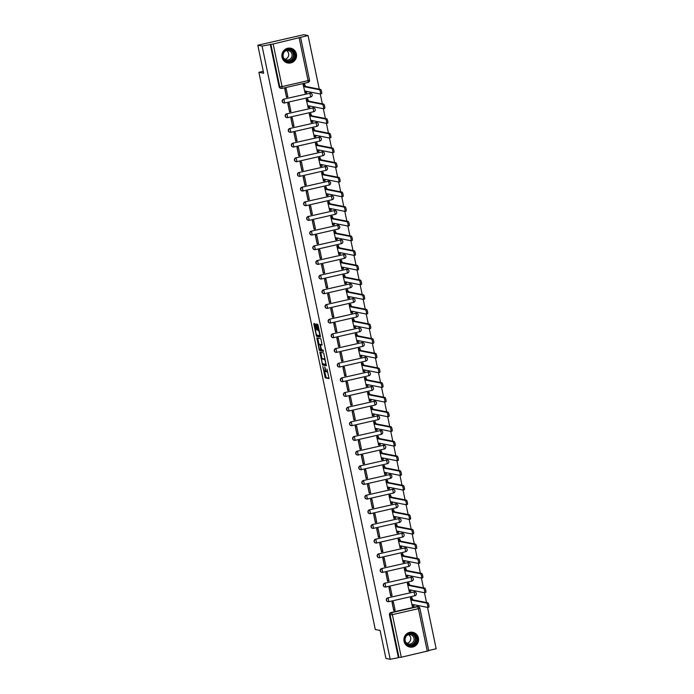<?xml version="1.0" encoding="UTF-8"?>
<svg xmlns="http://www.w3.org/2000/svg" width="694" height="694" viewBox="0 0 694 694"><rect width="100%" height="100%" fill="white"/><g stroke="black" fill="none" stroke-linecap="round" stroke-linejoin="round"><path stroke-width="1.04" d="M322.805 366.458L325.243 377.84L329.051 378.586L326.969 369.113A3.028 0.633 -102.9 0 1 326.978 371.932A3.028 0.633 -102.9 0 1 326.917 371.932L326.596 371.871A3.028 0.633 -102.9 0 1 325.312 368.783L324.757 366.84L325.018 368.722A3.028 0.633 -102.9 0 1 325.018 371.55A3.028 0.633 -102.9 0 1 324.957 371.55L324.645 371.481A3.028 0.633 -102.9 0 1 323.352 368.401L322.805 366.458M404.064 641.317A7.521 7.33 101.1 0 0 409.781 647.06A7.521 7.33 101.1 0 0 418.413 638.029A7.521 7.33 101.1 0 0 412.696 632.295A7.521 7.33 101.1 0 0 404.064 641.317M282.042 57.238A7.521 7.33 101.1 0 0 287.767 62.98A7.521 7.33 101.1 0 0 296.39 53.95A7.521 7.33 101.1 0 0 290.673 48.216A7.521 7.33 101.1 0 0 282.042 57.238M315.362 324.705L314.963 323.734L313.879 323.525L313.879 324.41L316.559 336.26L320.35 337.015L320.368 336.13L318.086 325.243L317.687 324.272L316.386 324.02L317.358 329.563L318.399 330.656A2.533 0.529 -102.9 0 1 319.448 333.12A2.533 0.529 -102.9 0 1 319.483 335.592A2.533 0.529 -102.9 0 1 319.431 335.592L316.932 335.098A2.533 0.529 -102.9 0 1 315.883 332.634A2.533 0.529 -102.9 0 1 315.857 330.162A2.533 0.529 -102.9 0 1 315.9 330.162L316.334 329.364L315.362 324.705M390.202 659.3L385.933 658.459L380.078 630.438L375.289 629.501L258.888 72.315L263.677 73.252L257.821 45.231L262.089 46.073L390.202 659.3L399.007 657.565L390.106 614.971A1.926 1.882 -78.9 0 1 391.555 612.672L417.571 606.712A1.926 1.882 -78.9 0 1 419.809 608.17L419.853 608.196A1.926 1.926 0 0 0 418.343 606.695L417.675 606.565A1.926 1.882 101.1 0 0 416.912 606.582L417.571 606.712L418.395 608.673L392.37 614.632L401.271 657.227L399.007 657.565M319.891 352.231L322.554 364.966L326.362 365.712L323.682 352.977L319.891 352.231M319.153 349.655L316.872 337.883L320.68 338.629L321.088 339.592L322.059 345.135L320.489 344.831L320.489 345.707L321.539 349.767L323.135 350.08L323.421 351.372L319.552 350.617L319.153 349.655L319.986 349.464M257.821 45.231L303.798 34.7L308.067 35.541L319.275 89.17M428.692 650.478L436.179 648.769L427.539 607.397M426.524 602.539L424.468 592.728M423.461 587.87L421.405 578.059M420.391 573.201L418.343 563.389M417.328 558.54L415.281 548.728M414.266 543.87L412.219 534.059M411.204 529.201L409.148 519.39M408.133 514.532L406.085 504.72M405.07 499.862L403.023 490.051M402.008 485.201L399.961 475.39M398.946 470.532L396.89 460.721M395.875 455.863L393.828 446.051M392.813 441.193L390.765 431.382M389.75 426.524L387.703 416.712M386.688 411.863L384.641 402.043M383.626 397.194L381.57 387.382M380.555 382.524L378.508 372.713M377.493 367.855L375.445 358.043M374.43 353.185L372.383 343.374M371.368 338.516L369.312 328.704M368.297 323.855L366.25 314.044M365.235 309.186L363.188 299.374M362.173 294.516L360.125 284.705M359.11 279.847L357.054 270.035M356.048 265.177L353.992 255.366M352.977 250.517L350.93 240.705M349.915 235.847L347.868 226.036M346.853 221.178L344.805 211.366M343.79 206.508L341.734 196.697M340.719 191.839L338.672 182.028M337.657 177.178L335.61 167.367M334.595 162.509L332.547 152.697M331.532 147.839L329.477 138.028M328.462 133.17L326.414 123.358M325.399 118.501L323.352 108.689M322.337 103.84L320.29 94.028M262.089 46.073L273.158 44.008L308.067 35.541M398.339 657.435L389.438 614.841A1.926 1.882 -78.9 0 1 390.887 612.542L416.912 606.582M428.701 650.764L401.271 657.227M411.776 597.699L410.38 597.924L412.349 606.339M395.138 610.286L393.368 601.819L391.989 602.14L393.758 610.599L395.138 610.286L393.741 610.009L392.093 602.114M392.075 595.617L390.306 587.159L388.926 587.471L390.696 595.938L392.075 595.617L390.679 595.339L389.03 587.445M408.714 583.029L407.317 583.255L409.287 591.678M389.004 580.947L387.243 572.489L385.864 572.802L387.625 581.268L389.004 580.947L387.616 580.678L385.968 572.784M405.652 568.36L404.255 568.594L406.216 577.009M385.942 566.287L384.172 557.82L382.793 558.141L384.563 566.599L385.942 566.287L384.545 566.009L382.897 558.115M402.589 553.691L401.184 553.925L403.153 562.34M382.88 551.617L381.11 543.15L379.731 543.471L381.5 551.93L382.88 551.617L381.483 551.34L379.835 543.445M399.518 539.03L398.122 539.255L400.091 547.67M379.818 536.948L378.048 528.481L376.668 528.802L378.438 537.26L379.818 536.948L378.421 536.67L376.773 528.776M396.456 524.36L395.06 524.586L397.029 533.001M376.755 522.278L374.986 513.82L373.606 514.133L375.376 522.599L376.755 522.278L375.359 522.001L373.71 514.107M393.394 509.691L391.997 509.916L393.958 518.34M373.684 507.609L371.923 499.151L370.544 499.463L372.305 507.93L373.684 507.609L372.296 507.34L370.639 499.446M390.332 495.022L388.935 495.256L390.896 503.671M370.622 492.948L368.852 484.481L367.473 484.794L369.243 493.261L370.622 492.948L369.225 492.671L367.577 484.776M387.261 480.352L385.864 480.586L387.833 489.001M367.56 478.279L365.79 469.812L364.411 470.133L366.18 478.591L367.56 478.279L366.163 478.001L364.515 470.107M384.198 465.691L382.802 465.917L384.771 474.332M364.497 463.609L362.728 455.143L361.348 455.464L363.118 463.922L364.497 463.609L363.101 463.332L361.453 455.438M381.136 451.022L379.739 451.247L381.7 459.662M361.427 448.94L359.666 440.482L358.286 440.794L360.047 449.261L361.427 448.94L360.039 448.662L358.39 440.768M378.074 436.353L376.677 436.578L378.638 445.001M358.364 434.271L356.595 425.812L355.215 426.125L356.985 434.591L358.364 434.271L356.968 434.002L355.319 426.107M375.012 421.683L373.606 421.909L375.575 430.332M355.302 419.601L353.532 411.143L352.153 411.455L353.923 419.922L355.302 419.601L353.905 419.332L352.257 411.438M371.941 407.014L370.544 407.248L372.513 415.663M352.24 404.94L350.47 396.474L349.091 396.795L350.86 405.253L352.24 404.94L350.843 404.663L349.195 396.768M368.878 392.353L367.482 392.578L369.451 400.993M349.169 390.271L347.408 381.804L346.028 382.125L347.789 390.583L349.169 390.271L347.781 389.993L346.132 382.099M365.816 377.683L364.419 377.909L366.38 386.324M346.106 375.601L344.337 367.143L342.957 367.456L344.727 375.914L346.106 375.601L344.718 375.324L343.062 367.43M362.754 363.014L361.357 363.24L363.318 371.663M343.044 360.932L341.274 352.474L339.895 352.786L341.665 361.253L343.044 360.932L341.648 360.663L339.999 352.76M359.683 348.345L358.286 348.57L360.255 356.994M339.982 346.263L338.212 337.805L336.833 338.117L338.603 346.584L339.982 346.263L338.585 345.994L336.937 338.099M356.621 333.675L355.224 333.909L357.193 342.324M336.92 331.602L335.15 323.135L333.771 323.456L335.54 331.914L336.92 331.602L335.523 331.324L333.875 323.43M353.558 319.014L352.162 319.24L354.122 327.655M333.849 316.932L332.088 308.466L330.708 308.787L332.469 317.245L333.849 316.932L332.461 316.655L330.804 308.761M350.496 304.345L349.099 304.571L351.06 312.985M330.786 302.263L329.017 293.805L327.637 294.117L329.407 302.575L330.786 302.263L329.39 301.985L327.742 294.091M347.434 289.676L346.028 289.901L347.998 298.316M327.724 287.594L325.954 279.135L324.575 279.448L326.345 287.915L327.724 287.594L326.327 287.325L324.679 279.422M344.363 275.006L342.966 275.232L344.935 283.655M324.662 272.924L322.892 264.466L321.513 264.778L323.283 273.245L324.662 272.924L323.265 272.655L321.617 264.761M341.301 260.337L339.904 260.571L341.873 268.986M321.591 258.263L319.83 249.797L318.451 250.118L320.212 258.576L321.591 258.263L320.203 257.986L318.555 250.092M338.238 245.676L336.842 245.902L338.802 254.316M318.529 243.594L316.759 235.127L315.38 235.448L317.149 243.906L318.529 243.594L317.132 243.316L315.484 235.422M335.176 231.007L333.771 231.232L335.74 239.647M315.466 228.925L313.697 220.466L312.317 220.779L314.087 229.237L315.466 228.925L314.07 228.647L312.421 220.753M332.105 216.337L330.708 216.563L332.678 224.977M312.404 214.255L310.634 205.797L309.255 206.109L311.025 214.576L312.404 214.255L311.007 213.986L309.359 206.083M329.043 201.668L327.646 201.893L329.615 210.317M309.342 199.586L307.572 191.128L306.193 191.44L307.963 199.907L309.342 199.586L307.945 199.317L306.297 191.423M325.98 186.998L324.584 187.233L326.544 195.647M306.271 184.925L304.51 176.458L303.131 176.779L304.892 185.237L306.271 184.925L304.883 184.647L303.226 176.753M322.918 172.329L321.522 172.563L323.482 180.978M303.209 170.256L301.439 161.789L300.06 162.11L301.829 170.568L303.209 170.256L301.812 169.978L300.164 162.084M319.847 157.668L318.451 157.894L320.42 166.308M300.146 155.586L298.377 147.119L296.997 147.44L298.767 155.898L300.146 155.586L298.75 155.309L297.101 147.414M316.785 142.999L315.388 143.224L317.358 151.639M297.084 140.917L295.314 132.459L293.935 132.771L295.705 141.238L297.084 140.917L295.687 140.648L294.039 132.745M313.723 128.329L312.326 128.555L314.287 136.978M294.013 126.247L292.252 117.789L290.873 118.101L292.634 126.568L294.013 126.247L292.625 125.978L290.977 118.084M310.66 113.66L309.264 113.894L311.224 122.309M290.951 111.587L289.181 103.12L287.802 103.441L289.572 111.899L290.951 111.587L289.554 111.309L287.906 103.415M307.598 98.99L306.193 99.225L308.162 107.639M287.889 96.917L286.119 88.45L284.74 88.771L286.509 97.229L287.889 96.917L286.492 96.64L284.844 88.745M304.527 84.33L303.131 84.555L305.1 92.97M283.777 102.964A1.926 1.882 101.1 0 1 283.638 99.173L309.897 93.256A1.926 1.882 -78.9 0 1 312.127 94.714M286.839 117.633A1.926 1.882 101.1 0 1 286.7 113.833L312.959 107.917A1.926 1.882 -78.9 0 1 315.197 109.383M289.901 132.294A1.926 1.882 101.1 0 1 289.762 128.503L316.022 122.586A1.926 1.882 -78.9 0 1 318.26 124.044M292.972 146.963A1.926 1.882 101.1 0 1 292.833 143.172L319.093 137.256A1.926 1.882 -78.9 0 1 321.322 138.713M296.034 161.633A1.926 1.882 101.1 0 1 295.896 157.842L322.155 151.925A1.926 1.882 -78.9 0 1 324.384 153.383M299.097 176.302A1.926 1.882 101.1 0 1 298.958 172.511L325.217 166.595A1.926 1.882 -78.9 0 1 327.447 168.052M302.159 190.971A1.926 1.882 101.1 0 1 302.02 187.172L328.279 181.264A1.926 1.882 -78.9 0 1 330.518 182.722M305.23 205.632A1.926 1.882 101.1 0 1 305.091 201.841L331.35 195.925A1.926 1.882 -78.9 0 1 333.58 197.391M308.292 220.302A1.926 1.882 101.1 0 1 308.153 216.511L334.413 210.594A1.926 1.882 -78.9 0 1 336.642 212.052M311.354 234.971A1.926 1.882 101.1 0 1 311.216 231.18L337.475 225.264A1.926 1.882 -78.9 0 1 339.704 226.721M314.417 249.64A1.926 1.882 101.1 0 1 314.278 245.85L340.537 239.933A1.926 1.882 -78.9 0 1 342.775 241.391M317.479 264.31A1.926 1.882 101.1 0 1 317.34 260.519L343.608 254.603A1.926 1.882 -78.9 0 1 345.838 256.06M320.55 278.971A1.926 1.882 101.1 0 1 320.411 275.18L346.67 269.263A1.926 1.882 -78.9 0 1 348.9 270.729M323.612 293.64A1.926 1.882 101.1 0 1 323.473 289.849L349.733 283.933A1.926 1.882 -78.9 0 1 351.962 285.39M326.674 308.31A1.926 1.882 101.1 0 1 326.536 304.519L352.795 298.602A1.926 1.882 -78.9 0 1 355.033 300.06M329.737 322.979A1.926 1.882 101.1 0 1 329.598 319.188L355.857 313.272A1.926 1.882 -78.9 0 1 358.095 314.729M332.808 337.648A1.926 1.882 101.1 0 1 332.669 333.857L358.928 327.941A1.926 1.882 -78.9 0 1 361.158 329.398M335.87 352.318A1.926 1.882 101.1 0 1 335.731 348.518L361.99 342.602A1.926 1.882 -78.9 0 1 364.22 344.068M338.932 366.979A1.926 1.882 101.1 0 1 338.793 363.188L365.053 357.271A1.926 1.882 -78.9 0 1 367.282 358.729M341.995 381.648A1.926 1.882 101.1 0 1 341.856 377.857L368.115 371.941A1.926 1.882 -78.9 0 1 370.353 373.398M345.065 396.317A1.926 1.882 101.1 0 1 344.927 392.526L371.186 386.61A1.926 1.882 -78.9 0 1 373.415 388.067M348.128 410.987A1.926 1.882 101.1 0 1 347.989 407.196L374.248 401.279A1.926 1.882 -78.9 0 1 376.478 402.737M351.19 425.656A1.926 1.882 101.1 0 1 351.051 421.857L377.31 415.94A1.926 1.882 -78.9 0 1 379.54 417.406M354.252 440.317A1.926 1.882 101.1 0 1 354.113 436.526L380.373 430.61A1.926 1.882 -78.9 0 1 382.611 432.067M357.315 454.986A1.926 1.882 101.1 0 1 357.176 451.195L383.444 445.279A1.926 1.882 -78.9 0 1 385.673 446.736M360.386 469.656A1.926 1.882 101.1 0 1 360.247 465.865L386.506 459.949A1.926 1.882 -78.9 0 1 388.735 461.406M363.448 484.325A1.926 1.882 101.1 0 1 363.309 480.534L389.568 474.618A1.926 1.882 -78.9 0 1 391.798 476.075M366.51 498.995A1.926 1.882 101.1 0 1 366.371 495.195L392.631 489.279A1.926 1.882 -78.9 0 1 394.86 490.745M369.572 513.655A1.926 1.882 101.1 0 1 369.434 509.864L395.693 503.948A1.926 1.882 -78.9 0 1 397.931 505.406M372.643 528.325A1.926 1.882 101.1 0 1 372.505 524.534L398.764 518.618A1.926 1.882 -78.9 0 1 400.993 520.075M375.706 542.994A1.926 1.882 101.1 0 1 375.567 539.203L401.826 533.287A1.926 1.882 -78.9 0 1 404.055 534.744M378.768 557.664A1.926 1.882 101.1 0 1 378.629 553.873L404.888 547.956A1.926 1.882 -78.9 0 1 407.118 549.414M381.83 572.333A1.926 1.882 101.1 0 1 381.691 568.533L407.951 562.617A1.926 1.882 -78.9 0 1 410.189 564.083M384.892 586.994A1.926 1.882 101.1 0 1 384.754 583.203L411.022 577.287A1.926 1.882 -78.9 0 1 413.251 578.744M387.963 601.663A1.926 1.882 101.1 0 1 387.825 597.872L414.084 591.956A1.926 1.882 -78.9 0 1 416.313 593.413M258.888 72.315L263.269 71.309M310.548 93.222A1.926 1.882 101.1 0 0 309.663 93.204M313.61 107.891A1.926 1.882 101.1 0 0 312.725 107.874M316.672 122.56A1.926 1.882 101.1 0 0 315.787 122.543M319.734 137.221A1.926 1.882 101.1 0 0 318.858 137.212M322.805 151.891A1.926 1.882 101.1 0 0 321.921 151.882M325.868 166.56A1.926 1.882 101.1 0 0 324.983 166.543M328.93 181.229A1.926 1.882 101.1 0 0 328.045 181.212M331.992 195.899A1.926 1.882 101.1 0 0 331.107 195.882M335.055 210.56A1.926 1.882 101.1 0 0 334.178 210.551M338.125 225.229A1.926 1.882 101.1 0 0 337.241 225.22M341.188 239.898A1.926 1.882 101.1 0 0 340.303 239.881M344.25 254.568A1.926 1.882 101.1 0 0 343.365 254.551M347.312 269.237A1.926 1.882 101.1 0 0 346.436 269.22M350.383 283.907A1.926 1.882 101.1 0 0 349.498 283.889M353.446 298.567A1.926 1.882 101.1 0 0 352.561 298.559M356.508 313.237A1.926 1.882 101.1 0 0 355.623 313.22M359.57 327.906A1.926 1.882 101.1 0 0 358.685 327.889M362.632 342.576A1.926 1.882 101.1 0 0 361.756 342.558M365.703 357.245A1.926 1.882 101.1 0 0 364.818 357.228M368.766 371.906A1.926 1.882 101.1 0 0 367.881 371.897M371.828 386.575A1.926 1.882 101.1 0 0 370.943 386.558M374.89 401.245A1.926 1.882 101.1 0 0 374.014 401.227M377.961 415.914A1.926 1.882 101.1 0 0 377.076 415.897M381.023 430.584A1.926 1.882 101.1 0 0 380.139 430.566M384.086 445.244A1.926 1.882 101.1 0 0 383.201 445.236M387.148 459.914A1.926 1.882 101.1 0 0 386.272 459.896M390.219 474.583A1.926 1.882 101.1 0 0 389.334 474.566M393.281 489.253A1.926 1.882 101.1 0 0 392.396 489.235M396.343 503.922A1.926 1.882 101.1 0 0 395.459 503.905M399.406 518.583A1.926 1.882 101.1 0 0 398.521 518.574M402.468 533.252A1.926 1.882 101.1 0 0 401.592 533.235M405.539 547.922A1.926 1.882 101.1 0 0 404.654 547.904M408.601 562.591A1.926 1.882 101.1 0 0 407.716 562.574M411.663 577.261A1.926 1.882 101.1 0 0 410.779 577.243M414.726 591.921A1.926 1.882 101.1 0 0 413.85 591.913M270.226 44.208L279.127 86.802A1.926 1.882 101.1 0 0 280.593 88.277L281.261 88.407A1.926 1.882 -78.9 0 1 279.795 86.932L270.894 44.338M325.07 371.524L325.876 371.333A3.028 0.633 -102.9 0 0 325.937 371.333A3.028 0.633 -102.9 0 0 326.076 371.203M324.679 371.49L326.163 377.631L329.121 378.213M323.074 363.829L323.473 364.758L326.432 365.339M320.723 352.396L322.042 358.867M322.233 363.049L322.51 363.717L325.85 364.376L325.573 362.424A3.028 0.633 -102.9 0 0 324.28 359.336L322.007 358.885A3.028 0.633 -102.9 0 0 321.947 358.885A3.028 0.633 -102.9 0 0 321.955 361.704L322.233 363.049M322.814 358.703A3.028 0.633 -102.9 0 1 322.866 358.677A3.028 0.633 -102.9 0 1 322.927 358.677L325.165 359.119M319.032 344.476L317.8 338.551L316.88 338.759M317.722 338.039L317.8 338.551M322.129 344.762L321.409 344.623M323.456 350.991L319.552 350.617M318.91 344.519A2.533 0.529 -102.9 0 0 318.858 344.519A2.533 0.529 -102.9 0 0 318.884 346.991A2.533 0.529 -102.9 0 0 319.943 349.455L320.845 349.629L320.194 345.655L319.787 344.692L318.91 344.519L319.83 344.302A2.533 0.529 -102.9 0 0 319.778 344.302A2.533 0.529 -102.9 0 0 319.734 344.328M320.897 344.736L319.787 344.692M319.83 344.302L320.706 344.476M320.081 349.481L320.472 350.401M317.236 324.185L318.277 329.355L319.171 330.413M317.08 335.133L317.479 336.052L320.437 336.633M314.729 323.69L316.039 330.118M411.559 597.655L412.982 599.876L411.785 600.145L410.38 597.933M412.132 606.304L412.722 606.409L412.687 604.474L427.599 607.406A2.221 0.46 -102.9 0 0 427.643 607.406A2.221 0.46 -102.9 0 0 427.617 605.246A2.221 0.46 -102.9 0 0 426.697 603.086L411.785 600.145M412.982 599.876L427.886 602.808A2.221 0.46 77.1 0 1 428.814 604.968A2.221 0.46 77.1 0 1 428.84 607.137A2.221 0.46 77.1 0 1 428.797 607.137L427.678 607.389M413.988 604.726L413.919 606.131L412.757 606.391M408.497 582.986L409.92 585.207L408.723 585.476L407.317 583.264M409.07 591.635L409.66 591.739L409.625 589.805L424.537 592.737A2.221 0.46 -102.9 0 0 424.581 592.737A2.221 0.46 -102.9 0 0 424.555 590.577A2.221 0.46 -102.9 0 0 423.626 588.417L408.723 585.476M409.92 585.207L424.823 588.139A2.221 0.46 77.1 0 1 425.752 590.299A2.221 0.46 77.1 0 1 425.769 592.468A2.221 0.46 77.1 0 1 425.726 592.468L425.769 592.468M410.917 590.056L410.848 591.47L409.686 591.722L410.848 591.47M405.435 568.317L406.849 570.537L405.66 570.815L404.255 568.594M405.999 576.966L406.589 577.07L406.563 575.135L421.466 578.076A2.221 0.46 -102.9 0 0 421.51 578.076A2.221 0.46 -102.9 0 0 421.492 575.907A2.221 0.46 -102.9 0 0 420.564 573.747L405.66 570.815M406.849 570.537L421.761 573.47A2.221 0.46 77.1 0 1 422.681 575.63A2.221 0.46 77.1 0 1 422.707 577.798A2.221 0.46 77.1 0 1 422.663 577.798L421.553 578.05M407.855 575.395L407.786 576.801L406.623 577.052M409.113 645.845A6.506 6.341 -78.9 0 1 405.027 637.699A6.506 6.341 -78.9 0 1 413.025 633.431A6.506 6.341 -78.9 0 1 417.103 641.586A6.506 6.341 -78.9 0 1 409.113 645.845M412.774 633.874A6.029 5.873 101.1 0 0 405.279 638.15A6.029 5.873 101.1 0 0 409.798 645.533A6.029 5.873 101.1 0 0 416.643 641.091A6.029 5.873 101.1 0 0 412.774 633.874M406.493 635.756A4.745 4.624 -78.9 0 1 413.971 640.484A4.745 4.624 -78.9 0 1 405.357 641.499M407.829 646.366A7.478 7.278 101.1 0 0 418.118 641.464A7.478 7.278 101.1 0 0 410.622 632.191M408.653 634.68A4.745 4.624 -78.9 0 1 406.953 643.321M287.09 61.775A6.506 6.341 -78.9 0 1 283.005 53.62A6.506 6.341 -78.9 0 1 291.003 49.352A6.506 6.341 -78.9 0 1 295.089 57.507A6.506 6.341 -78.9 0 1 287.09 61.775M290.751 49.794A6.029 5.873 101.1 0 0 283.256 54.071A6.029 5.873 101.1 0 0 287.776 61.454A6.029 5.873 101.1 0 0 294.62 57.012A6.029 5.873 101.1 0 0 290.751 49.794M284.471 51.677A4.745 4.624 -78.9 0 1 291.948 56.414A4.745 4.624 -78.9 0 1 283.334 57.42M285.815 62.287A7.478 7.278 101.1 0 0 296.095 57.385A7.478 7.278 101.1 0 0 288.6 48.112M286.639 50.601A4.745 4.624 -78.9 0 1 284.93 59.242M402.373 553.656L403.787 555.868L402.589 556.146L401.193 553.925M402.936 562.296L403.526 562.409L403.492 560.466L418.404 563.407A2.221 0.46 -102.9 0 0 418.447 563.407A2.221 0.46 -102.9 0 0 418.421 561.238A2.221 0.46 -102.9 0 0 417.502 559.078L402.589 556.146M403.787 555.868L418.699 558.809A2.221 0.46 77.1 0 1 419.618 560.969A2.221 0.46 77.1 0 1 419.644 563.129A2.221 0.46 77.1 0 1 419.601 563.129L418.491 563.389M404.793 560.726L404.723 562.131L403.561 562.392M399.302 538.986L400.724 541.199L399.527 541.476L398.122 539.264M399.874 547.627L400.464 547.74L400.429 545.805L415.342 548.737A2.221 0.46 -102.9 0 0 415.385 548.737A2.221 0.46 -102.9 0 0 415.359 546.568A2.221 0.46 -102.9 0 0 414.439 544.408L399.527 541.476M400.724 541.199L415.637 544.139A2.221 0.46 77.1 0 1 416.556 546.299A2.221 0.46 77.1 0 1 416.582 548.46A2.221 0.46 77.1 0 1 416.539 548.46L416.582 548.46M401.731 546.057L401.661 547.462L400.499 547.722L401.661 547.462M396.239 524.317L397.662 526.538L396.465 526.807L395.06 524.595M396.812 532.957L397.402 533.07L397.367 531.136L412.279 534.068A2.221 0.46 -102.9 0 0 412.323 534.068A2.221 0.46 -102.9 0 0 412.297 531.908A2.221 0.46 -102.9 0 0 411.377 529.748L396.465 526.807M397.662 526.538L412.566 529.47A2.221 0.46 77.1 0 1 413.494 531.63A2.221 0.46 77.1 0 1 413.511 533.799A2.221 0.46 77.1 0 1 413.468 533.799L412.357 534.05M398.668 531.387L398.59 532.792L397.436 533.053M393.177 509.648L394.591 511.868L393.403 512.137L391.997 509.925M393.741 518.297L394.331 518.401L394.305 516.466L409.208 519.398A2.221 0.46 -102.9 0 0 409.252 519.398A2.221 0.46 -102.9 0 0 409.234 517.238A2.221 0.46 -102.9 0 0 408.306 515.078L393.403 512.137M394.591 511.868L409.503 514.801A2.221 0.46 77.1 0 1 410.432 516.961A2.221 0.46 77.1 0 1 410.449 519.129A2.221 0.46 77.1 0 1 410.406 519.129L409.295 519.381M395.597 516.718L395.528 518.132L394.366 518.383M390.115 494.978L391.529 497.199L390.332 497.477L388.935 495.256M390.679 503.627L391.269 503.731L391.243 501.797L406.146 504.738A2.221 0.46 -102.9 0 0 406.19 504.738A2.221 0.46 -102.9 0 0 406.172 502.569A2.221 0.46 -102.9 0 0 405.244 500.409L390.332 497.477M391.529 497.199L406.441 500.131A2.221 0.46 77.1 0 1 407.361 502.291A2.221 0.46 77.1 0 1 407.387 504.46A2.221 0.46 77.1 0 1 407.343 504.46L406.233 504.712M392.535 502.057L392.466 503.462L391.303 503.714L392.466 503.462M387.052 480.317L388.467 482.53L387.269 482.807L385.873 480.586M387.616 488.958L388.206 489.07L388.172 487.127L403.084 490.068A2.221 0.46 -102.9 0 0 403.127 490.068A2.221 0.46 -102.9 0 0 403.101 487.899A2.221 0.46 -102.9 0 0 402.182 485.739L387.269 482.807M388.467 482.53L403.379 485.47A2.221 0.46 77.1 0 1 404.298 487.63A2.221 0.46 77.1 0 1 404.324 489.791A2.221 0.46 77.1 0 1 404.281 489.791L403.171 490.051M389.473 487.388L389.403 488.793L388.241 489.053M383.982 465.648L385.404 467.86L384.207 468.138L382.802 465.926M384.554 474.288L385.144 474.401L385.109 472.458L400.022 475.399A2.221 0.46 -102.9 0 0 400.065 475.399A2.221 0.46 -102.9 0 0 400.039 473.23A2.221 0.46 -102.9 0 0 399.119 471.07L384.207 468.138M385.404 467.86L400.308 470.801A2.221 0.46 77.1 0 1 401.236 472.961A2.221 0.46 77.1 0 1 401.262 475.121A2.221 0.46 77.1 0 1 401.219 475.121L400.1 475.381M386.411 472.718L386.332 474.123L385.179 474.384M380.919 450.979L382.342 453.199L381.145 453.468L379.739 451.256M381.492 459.619L382.073 459.732L382.047 457.797L396.959 460.729A2.221 0.46 -102.9 0 0 397.003 460.729A2.221 0.46 -102.9 0 0 396.977 458.569A2.221 0.46 -102.9 0 0 396.048 456.409L381.145 453.468M382.342 453.199L397.246 456.131A2.221 0.46 77.1 0 1 398.174 458.292A2.221 0.46 77.1 0 1 398.191 460.46A2.221 0.46 77.1 0 1 398.148 460.46L397.037 460.712M383.34 458.049L383.27 459.454L382.108 459.714L383.27 459.454M377.857 436.309L379.271 438.53L378.074 438.799L376.677 436.587M378.421 444.958L379.011 445.062L378.985 443.128L393.888 446.06A2.221 0.46 -102.9 0 0 393.932 446.06A2.221 0.46 -102.9 0 0 393.914 443.9A2.221 0.46 -102.9 0 0 392.986 441.74L378.074 438.799M379.271 438.53L394.183 441.462A2.221 0.46 77.1 0 1 395.103 443.622A2.221 0.46 77.1 0 1 395.129 445.791A2.221 0.46 77.1 0 1 395.086 445.791L393.975 446.042M380.277 443.379L380.208 444.793L379.045 445.045M374.795 421.64L376.209 423.861L375.012 424.129L373.615 421.917M375.359 430.289L375.948 430.393L375.914 428.458L390.826 431.399A2.221 0.46 -102.9 0 0 390.869 431.39A2.221 0.46 -102.9 0 0 390.843 429.23A2.221 0.46 -102.9 0 0 389.924 427.07L375.012 424.129M376.209 423.861L391.121 426.793A2.221 0.46 77.1 0 1 392.041 428.953A2.221 0.46 77.1 0 1 392.067 431.121A2.221 0.46 77.1 0 1 392.023 431.121L390.913 431.373M377.215 428.71L377.146 430.124L375.983 430.375M371.724 406.97L373.146 409.191L371.949 409.469L370.544 407.248M372.296 415.619L372.886 415.732L372.852 413.789L387.764 416.73A2.221 0.46 -102.9 0 0 387.807 416.73A2.221 0.46 -102.9 0 0 387.781 414.561A2.221 0.46 -102.9 0 0 386.862 412.401L371.949 409.469M373.146 409.191L388.05 412.132A2.221 0.46 77.1 0 1 388.978 414.292A2.221 0.46 77.1 0 1 389.004 416.452A2.221 0.46 77.1 0 1 388.961 416.452L387.842 416.712M374.153 414.049L374.083 415.454L372.921 415.715M368.661 392.31L370.084 394.522L368.887 394.799L367.482 392.587M369.234 400.95L369.824 401.063L369.789 399.119L384.702 402.06A2.221 0.46 -102.9 0 0 384.745 402.06A2.221 0.46 -102.9 0 0 384.719 399.891A2.221 0.46 -102.9 0 0 383.791 397.731L368.887 394.799M370.084 394.522L384.988 397.462A2.221 0.46 77.1 0 1 385.916 399.623A2.221 0.46 77.1 0 1 385.933 401.783A2.221 0.46 77.1 0 1 385.89 401.783L384.78 402.043M371.082 399.38L371.012 400.785L369.85 401.045M365.599 377.64L367.013 379.852L365.825 380.13L364.419 377.918M366.163 386.28L366.753 386.393L366.727 384.459L381.631 387.391A2.221 0.46 -102.9 0 0 381.674 387.391A2.221 0.46 -102.9 0 0 381.657 385.222A2.221 0.46 -102.9 0 0 380.728 383.071L365.825 380.13M367.013 379.852L381.926 382.793A2.221 0.46 77.1 0 1 382.854 384.953A2.221 0.46 77.1 0 1 382.871 387.113A2.221 0.46 77.1 0 1 382.828 387.122L381.717 387.373M368.02 384.71L367.95 386.116L366.788 386.376M362.537 362.971L363.951 365.191L362.754 365.46L361.357 363.248M363.101 371.62L363.691 371.724L363.656 369.789L378.568 372.721A2.221 0.46 -102.9 0 0 378.612 372.721A2.221 0.46 -102.9 0 0 378.586 370.561A2.221 0.46 -102.9 0 0 377.666 368.401L362.754 365.46M363.951 365.191L378.863 368.124A2.221 0.46 77.1 0 1 379.783 370.284A2.221 0.46 77.1 0 1 379.809 372.452A2.221 0.46 77.1 0 1 379.765 372.452L378.655 372.704M364.957 370.041L364.888 371.455L363.725 371.706M359.475 348.301L360.889 350.522L359.692 350.791L358.286 348.579M360.039 356.95L360.628 357.054L360.594 355.12L375.506 358.052A2.221 0.46 -102.9 0 0 375.549 358.052A2.221 0.46 -102.9 0 0 375.523 355.892A2.221 0.46 -102.9 0 0 374.604 353.732L359.692 350.791M360.889 350.522L375.801 353.454A2.221 0.46 77.1 0 1 376.721 355.614A2.221 0.46 77.1 0 1 376.747 357.783A2.221 0.46 77.1 0 1 376.703 357.783L375.593 358.035M361.895 355.371L361.826 356.785L360.663 357.037M356.404 333.632L357.826 335.853L356.629 336.13L355.224 333.909M356.976 342.281L357.566 342.385L357.531 340.45L372.444 343.391A2.221 0.46 -102.9 0 0 372.487 343.391A2.221 0.46 -102.9 0 0 372.461 341.222A2.221 0.46 -102.9 0 0 371.542 339.062L356.629 336.13M357.826 335.853L372.73 338.793A2.221 0.46 77.1 0 1 373.658 340.945A2.221 0.46 77.1 0 1 373.684 343.114A2.221 0.46 77.1 0 1 373.641 343.114L372.522 343.365M358.833 340.711L358.755 342.116L357.601 342.376M353.341 318.971L354.755 321.183L353.567 321.461L352.162 319.249M353.914 327.611L354.495 327.724L354.469 325.781L369.373 328.722A2.221 0.46 -102.9 0 0 369.425 328.722A2.221 0.46 -102.9 0 0 369.399 326.553A2.221 0.46 -102.9 0 0 368.471 324.393L353.567 321.461M354.755 321.183L369.668 324.124A2.221 0.46 77.1 0 1 370.596 326.284A2.221 0.46 77.1 0 1 370.613 328.444A2.221 0.46 77.1 0 1 370.57 328.444L369.46 328.704M355.762 326.041L355.692 327.447L354.53 327.707M350.279 304.302L351.693 306.514L350.496 306.791L349.099 304.579M350.843 312.942L351.433 313.055L351.407 311.12L366.311 314.052A2.221 0.46 -102.9 0 0 366.354 314.052A2.221 0.46 -102.9 0 0 366.337 311.884A2.221 0.46 -102.9 0 0 365.408 309.724L350.496 306.791M351.693 306.514L366.606 309.455A2.221 0.46 77.1 0 1 367.525 311.615A2.221 0.46 77.1 0 1 367.551 313.775A2.221 0.46 77.1 0 1 367.508 313.775L366.397 314.035M352.699 311.372L352.63 312.777L351.468 313.037M347.217 289.632L348.631 291.853L347.434 292.122L346.037 289.91M347.781 298.281L348.371 298.385L348.336 296.451L363.248 299.383A2.221 0.46 -102.9 0 0 363.292 299.383A2.221 0.46 -102.9 0 0 363.266 297.223A2.221 0.46 -102.9 0 0 362.346 295.063L347.434 292.122M348.631 291.853L363.543 294.785A2.221 0.46 77.1 0 1 364.463 296.945A2.221 0.46 77.1 0 1 364.489 299.114A2.221 0.46 77.1 0 1 364.445 299.114L363.335 299.366M349.637 296.702L349.568 298.108L348.405 298.368L349.568 298.108M344.146 274.963L345.569 277.184L344.371 277.453L342.966 275.24M344.718 283.612L345.308 283.716L345.274 281.781L360.186 284.714A2.221 0.46 -102.9 0 0 360.229 284.714A2.221 0.46 -102.9 0 0 360.203 282.553A2.221 0.46 -102.9 0 0 359.284 280.393L344.371 277.453M345.569 277.184L360.472 280.116A2.221 0.46 77.1 0 1 361.401 282.276A2.221 0.46 77.1 0 1 361.427 284.445A2.221 0.46 77.1 0 1 361.383 284.445L360.264 284.696M346.575 282.033L346.506 283.447L345.343 283.699M341.084 260.293L342.506 262.514L341.309 262.792L339.904 260.571M341.656 268.942L342.237 269.046L342.211 267.112L357.124 270.053A2.221 0.46 -102.9 0 0 357.167 270.053A2.221 0.46 -102.9 0 0 357.141 267.884A2.221 0.46 -102.9 0 0 356.213 265.724L341.309 262.792M342.506 262.514L357.41 265.446A2.221 0.46 77.1 0 1 358.338 267.606A2.221 0.46 77.1 0 1 358.356 269.775A2.221 0.46 77.1 0 1 358.312 269.775L357.202 270.027M343.504 267.372L343.435 268.778L342.272 269.038M338.021 245.633L339.435 247.845L338.247 248.122L336.842 245.91M338.585 254.273L339.175 254.386L339.149 252.443L354.053 255.383A2.221 0.46 -102.9 0 0 354.096 255.383A2.221 0.46 -102.9 0 0 354.079 253.215A2.221 0.46 -102.9 0 0 353.151 251.054L338.247 248.122M339.435 247.845L354.348 250.786A2.221 0.46 77.1 0 1 355.267 252.946A2.221 0.46 77.1 0 1 355.293 255.106A2.221 0.46 77.1 0 1 355.25 255.106L354.14 255.366M340.442 252.703L340.372 254.108L339.21 254.368M334.959 230.963L336.373 233.175L335.176 233.453L333.779 231.241M335.523 239.603L336.113 239.716L336.078 237.782L350.991 240.714A2.221 0.46 -102.9 0 0 351.034 240.714A2.221 0.46 -102.9 0 0 351.008 238.545A2.221 0.46 -102.9 0 0 350.088 236.385L335.176 233.453M336.373 233.175L351.285 236.116A2.221 0.46 77.1 0 1 352.205 238.276A2.221 0.46 77.1 0 1 352.231 240.436A2.221 0.46 77.1 0 1 352.188 240.436L351.077 240.697M337.379 238.033L337.31 239.439L336.148 239.699M331.888 216.294L333.311 218.515L332.114 218.784L330.708 216.571M332.461 224.943L333.051 225.047L333.016 223.112L347.928 226.044A2.221 0.46 -102.9 0 0 347.972 226.044A2.221 0.46 -102.9 0 0 347.946 223.884A2.221 0.46 -102.9 0 0 347.026 221.724L332.114 218.784M333.311 218.515L348.223 221.447A2.221 0.46 77.1 0 1 349.143 223.607A2.221 0.46 77.1 0 1 349.169 225.776A2.221 0.46 77.1 0 1 349.125 225.776L348.006 226.027M334.317 223.364L334.248 224.769L333.085 225.029M328.826 201.624L330.249 203.845L329.051 204.114L327.646 201.902M329.398 210.273L329.988 210.377L329.954 208.443L344.866 211.375A2.221 0.46 -102.9 0 0 344.909 211.375A2.221 0.46 -102.9 0 0 344.883 209.215A2.221 0.46 -102.9 0 0 343.955 207.055L329.051 204.114M330.249 203.845L345.152 206.777A2.221 0.46 77.1 0 1 346.08 208.937A2.221 0.46 77.1 0 1 346.098 211.106A2.221 0.46 77.1 0 1 346.054 211.106L344.944 211.358M331.255 208.694L331.177 210.108L330.023 210.36M325.764 186.955L327.178 189.176L325.989 189.453L324.584 187.233M326.327 195.604L326.917 195.708L326.891 193.773L341.795 196.714A2.221 0.46 -102.9 0 0 341.838 196.714A2.221 0.46 -102.9 0 0 341.821 194.546A2.221 0.46 -102.9 0 0 340.893 192.385L325.989 189.453M327.178 189.176L342.09 192.108A2.221 0.46 77.1 0 1 343.018 194.268A2.221 0.46 77.1 0 1 343.036 196.437A2.221 0.46 77.1 0 1 342.992 196.437L341.882 196.688M328.184 194.034L328.115 195.439L326.952 195.699M322.701 172.294L324.115 174.506L322.918 174.784L321.522 172.563M323.265 180.934L323.855 181.047L323.829 179.104L338.733 182.045A2.221 0.46 -102.9 0 0 338.776 182.045A2.221 0.46 -102.9 0 0 338.759 179.876A2.221 0.46 -102.9 0 0 337.831 177.716L322.918 174.784M324.115 174.506L339.028 177.447A2.221 0.46 77.1 0 1 339.947 179.607A2.221 0.46 77.1 0 1 339.973 181.767A2.221 0.46 77.1 0 1 339.93 181.767L338.819 182.028M325.122 179.364L325.052 180.77L323.89 181.03M319.639 157.625L321.053 159.837L319.856 160.114L318.451 157.902M320.203 166.265L320.793 166.378L320.758 164.443L335.67 167.375A2.221 0.46 -102.9 0 0 335.714 167.375A2.221 0.46 -102.9 0 0 335.688 165.207A2.221 0.46 -102.9 0 0 334.768 163.047L319.856 160.114M321.053 159.837L335.965 162.778A2.221 0.46 77.1 0 1 336.885 164.938A2.221 0.46 77.1 0 1 336.911 167.098A2.221 0.46 77.1 0 1 336.868 167.098L335.757 167.358M322.059 164.695L321.99 166.1L320.828 166.36M316.568 142.955L317.991 145.176L316.794 145.445L315.388 143.233M317.141 151.604L317.731 151.708L317.696 149.774L332.608 152.706A2.221 0.46 -102.9 0 0 332.652 152.706A2.221 0.46 -102.9 0 0 332.626 150.546A2.221 0.46 -102.9 0 0 331.706 148.386L316.794 145.445M317.991 145.176L332.894 148.108A2.221 0.46 77.1 0 1 333.823 150.268A2.221 0.46 77.1 0 1 333.849 152.437A2.221 0.46 77.1 0 1 333.805 152.437L332.686 152.689M318.997 150.025L318.919 151.431L317.765 151.691M313.506 128.286L314.92 130.507L313.731 130.776L312.326 128.564M314.078 136.935L314.66 137.039L314.634 135.104L329.546 138.037A2.221 0.46 -102.9 0 0 329.589 138.037A2.221 0.46 -102.9 0 0 329.563 135.877A2.221 0.46 -102.9 0 0 328.635 133.716L313.731 130.776M314.92 130.507L329.832 133.439A2.221 0.46 77.1 0 1 330.76 135.599A2.221 0.46 77.1 0 1 330.778 137.768A2.221 0.46 77.1 0 1 330.734 137.768L330.778 137.768M315.926 135.356L315.857 136.77L314.694 137.022M310.444 113.616L311.858 115.837L310.66 116.115L309.264 113.894M311.007 122.265L311.597 122.37L311.571 120.435L326.475 123.376A2.221 0.46 -102.9 0 0 326.518 123.376A2.221 0.46 -102.9 0 0 326.501 121.207A2.221 0.46 -102.9 0 0 325.573 119.047L310.66 116.115M311.858 115.837L326.77 118.769A2.221 0.46 77.1 0 1 327.689 120.93A2.221 0.46 77.1 0 1 327.715 123.098A2.221 0.46 77.1 0 1 327.672 123.098L326.562 123.35M312.864 120.695L312.794 122.101L311.632 122.361M307.381 98.956L308.795 101.168L307.598 101.445L306.201 99.225M307.945 107.596L308.535 107.709L308.5 105.766L323.413 108.706A2.221 0.46 -102.9 0 0 323.456 108.706A2.221 0.46 -102.9 0 0 323.43 106.538A2.221 0.46 -102.9 0 0 322.51 104.378L307.598 101.445M308.795 101.168L323.708 104.109A2.221 0.46 77.1 0 1 324.627 106.269A2.221 0.46 77.1 0 1 324.653 108.429A2.221 0.46 77.1 0 1 324.61 108.429L323.499 108.689M309.802 106.026L309.732 107.431L308.57 107.691M304.31 84.286L305.733 86.498L304.536 86.776L303.131 84.564M304.883 92.927L305.473 93.039L305.438 91.105L320.35 94.037A2.221 0.46 -102.9 0 0 320.394 94.037A2.221 0.46 -102.9 0 0 320.368 91.868A2.221 0.46 -102.9 0 0 319.448 89.708L304.536 86.776M305.733 86.498L320.637 89.439A2.221 0.46 77.1 0 1 321.565 91.599A2.221 0.46 77.1 0 1 321.591 93.759A2.221 0.46 77.1 0 1 321.548 93.759L321.591 93.759M306.739 91.356L306.67 92.762L305.507 93.022L306.67 92.762M273.158 44.008L282.059 86.594L308.084 80.634L308.084 82.43L282.094 88.381M279.127 86.802L282.059 86.594L282.059 88.39L308.084 82.43A1.926 1.926 0 0 0 309.541 80.157L308.084 80.634L299.183 38.04M390.887 612.542L391.555 612.672L392.37 614.632L389.438 614.841M427.296 651.267L418.395 608.673L419.853 608.196L428.753 650.79M283.638 99.173L309.897 93.256L310.721 97.013A1.926 1.926 0 0 0 310.66 93.239L310.426 93.196M284.696 102.981L310.721 97.013L284.661 102.981A1.926 1.882 -78.9 0 1 282.389 101.124A1.926 1.882 -78.9 0 1 283.872 99.216L284.696 102.981A1.926 1.926 0 0 1 283.889 102.99L283.655 102.946M286.7 113.833L312.959 107.917L313.783 111.682A1.926 1.926 0 0 0 313.731 107.908L313.488 107.865M286.717 117.607L286.96 117.659A1.926 1.926 0 0 0 287.758 117.642L287.724 117.642A1.926 1.882 -78.9 0 1 285.451 115.794A1.926 1.882 -78.9 0 1 286.934 113.885L287.758 117.642L313.783 111.682L287.793 117.624M289.762 128.503L316.022 122.586L316.846 126.351A1.926 1.926 0 0 0 316.794 122.578L316.559 122.534M289.788 132.276L290.023 132.328A1.926 1.926 0 0 0 290.829 132.311L290.786 132.311A1.926 1.882 -78.9 0 1 288.513 130.463A1.926 1.882 -78.9 0 1 290.005 128.555L290.829 132.311L316.846 126.351L290.864 132.294M292.833 143.172L319.093 137.256L319.917 141.021A1.926 1.926 0 0 0 319.856 137.247L319.622 137.195M292.851 146.946L293.085 146.989A1.926 1.926 0 0 0 293.892 146.981L293.848 146.981A1.926 1.882 -78.9 0 1 291.575 145.133A1.926 1.882 -78.9 0 1 293.068 143.216L293.892 146.981L319.917 141.021L293.926 146.963M295.896 157.842L322.155 151.925L322.979 155.682A1.926 1.926 0 0 0 322.918 151.908L322.684 151.865M295.913 161.615L296.147 161.659A1.926 1.926 0 0 0 296.954 161.65L296.919 161.65A1.926 1.882 -78.9 0 1 294.646 159.793A1.926 1.882 -78.9 0 1 296.13 157.885L296.954 161.65L322.979 155.682L296.989 161.633M298.958 172.511L325.217 166.595L326.041 170.351A1.926 1.926 0 0 0 325.98 166.577L325.746 166.534M298.975 176.285L299.218 176.328A1.926 1.926 0 0 0 300.016 176.319L299.982 176.319A1.926 1.882 -78.9 0 1 297.709 174.463A1.926 1.882 -78.9 0 1 299.192 172.554L300.016 176.319L326.041 170.351L300.051 176.302M302.02 187.172L328.279 181.264L329.103 183.225L329.103 185.02L303.113 190.963M305.091 201.841L331.35 195.925L332.174 199.69A1.926 1.926 0 0 0 332.114 195.916L331.879 195.873M305.108 205.615L305.343 205.667A1.926 1.926 0 0 0 306.149 205.65L306.106 205.65A1.926 1.882 -78.9 0 1 303.833 203.802A1.926 1.882 -78.9 0 1 305.325 201.893L306.149 205.65L332.174 199.69L306.184 205.632M308.153 216.511L334.413 210.594L335.237 214.359A1.926 1.926 0 0 0 335.176 210.586L334.942 210.534M308.171 220.284L308.405 220.328A1.926 1.926 0 0 0 309.212 220.319L309.177 220.319A1.926 1.882 -78.9 0 1 306.895 218.471A1.926 1.882 -78.9 0 1 308.388 216.554L309.212 220.319L335.237 214.359L309.246 220.302M311.216 231.18L337.475 225.264L338.299 227.224L338.299 229.02L312.309 234.971M314.278 245.85L340.537 239.933L341.361 243.689A1.926 1.926 0 0 0 341.309 239.916L341.066 239.872M314.304 249.623L314.538 249.667A1.926 1.926 0 0 0 315.336 249.658L315.302 249.658A1.926 1.882 -78.9 0 1 313.029 247.801A1.926 1.882 -78.9 0 1 314.512 245.893L315.336 249.658L341.361 243.689L315.371 249.64M317.34 260.519L343.608 254.603L344.424 258.359A1.926 1.926 0 0 0 344.371 254.585L344.137 254.542M317.366 264.284L317.6 264.336A1.926 1.926 0 0 0 318.407 264.319L318.364 264.319A1.926 1.882 -78.9 0 1 316.091 262.471A1.926 1.882 -78.9 0 1 317.583 260.562L318.407 264.319L344.424 258.359L318.442 264.31M320.411 275.18L346.67 269.263L347.494 273.028A1.926 1.926 0 0 0 347.434 269.255L347.2 269.211M320.428 278.953L320.663 279.005A1.926 1.926 0 0 0 321.469 278.988L321.426 278.988A1.926 1.882 -78.9 0 1 319.153 277.14A1.926 1.882 -78.9 0 1 320.645 275.232L321.469 278.988L347.494 273.028L321.504 278.971M323.473 289.849L349.733 283.933L350.557 287.698A1.926 1.926 0 0 0 350.496 283.924L350.262 283.872M323.491 293.623L323.725 293.666A1.926 1.926 0 0 0 324.532 293.657L324.497 293.657A1.926 1.882 -78.9 0 1 322.224 291.81A1.926 1.882 -78.9 0 1 323.708 289.892L324.532 293.657L350.557 287.698L324.566 293.64M326.536 304.519L352.795 298.602L353.619 302.358A1.926 1.926 0 0 0 353.558 298.594L353.324 298.541M327.594 308.327L353.619 302.358L327.559 308.327A1.926 1.882 -78.9 0 1 325.286 306.479A1.926 1.882 -78.9 0 1 326.77 304.562L327.594 308.327A1.926 1.926 0 0 1 326.796 308.336L326.553 308.292M329.598 319.188L355.857 313.272L356.681 317.028A1.926 1.926 0 0 0 356.629 313.254L356.395 313.211M329.624 322.962L329.858 323.005A1.926 1.926 0 0 0 330.665 322.996L330.622 322.996A1.926 1.882 -78.9 0 1 328.349 321.14A1.926 1.882 -78.9 0 1 329.841 319.231L330.665 322.996L356.681 317.028L330.691 322.979M332.669 333.857L358.928 327.941L359.752 331.697A1.926 1.926 0 0 0 359.692 327.924L359.457 327.88M332.686 337.622L332.92 337.674A1.926 1.926 0 0 0 333.727 337.657L333.684 337.657A1.926 1.882 -78.9 0 1 331.411 335.809A1.926 1.882 -78.9 0 1 332.903 333.901L333.727 337.657L359.752 331.697L333.762 337.648M335.731 348.518L361.99 342.602L362.815 346.367A1.926 1.926 0 0 0 362.754 342.593L362.52 342.55M335.749 352.292L335.983 352.344A1.926 1.926 0 0 0 336.79 352.326L336.755 352.326A1.926 1.882 -78.9 0 1 334.482 350.479A1.926 1.882 -78.9 0 1 335.965 348.57L336.79 352.326L362.815 346.367L336.824 352.309M338.793 363.188L365.053 357.271L365.877 361.036A1.926 1.926 0 0 0 365.816 357.263L365.582 357.21M338.811 366.961L339.054 367.005A1.926 1.926 0 0 0 339.852 366.996L339.817 366.996A1.926 1.882 -78.9 0 1 337.544 365.148A1.926 1.882 -78.9 0 1 339.028 363.24L339.852 366.996L365.877 361.036L339.887 366.979M341.856 377.857L368.115 371.941L368.939 375.697A1.926 1.926 0 0 0 368.887 371.932L368.644 371.88M341.882 381.631L342.116 381.674A1.926 1.926 0 0 0 342.914 381.665L342.879 381.665A1.926 1.882 -78.9 0 1 340.607 379.818A1.926 1.882 -78.9 0 1 342.09 377.9L342.914 381.665L368.939 375.697L342.949 381.648M344.927 392.526L371.186 386.61L372.01 390.366A1.926 1.926 0 0 0 371.949 386.593L371.715 386.549M345.985 396.335L372.01 390.366L345.942 396.335A1.926 1.882 -78.9 0 1 343.669 394.478A1.926 1.882 -78.9 0 1 345.161 392.57L345.985 396.335A1.926 1.926 0 0 1 345.178 396.343L344.944 396.3M347.989 407.196L374.248 401.279L375.072 405.036A1.926 1.926 0 0 0 375.012 401.262L374.777 401.219M348.006 410.969L348.241 411.013A1.926 1.926 0 0 0 349.047 410.995L349.013 410.995A1.926 1.882 -78.9 0 1 346.731 409.148A1.926 1.882 -78.9 0 1 348.223 407.239L349.047 410.995L375.072 405.036L349.082 410.987M351.051 421.857L377.31 415.94L378.135 419.705A1.926 1.926 0 0 0 378.074 415.932L377.84 415.888M351.069 425.63L351.303 425.682A1.926 1.926 0 0 0 352.11 425.665L352.075 425.665A1.926 1.882 -78.9 0 1 349.802 423.817A1.926 1.882 -78.9 0 1 351.285 421.909L352.11 425.665L378.135 419.705L352.144 425.648M354.113 436.526L380.373 430.61L381.197 432.579L381.197 434.375L355.207 440.317M357.176 451.195L383.444 445.279L384.259 449.044A1.926 1.926 0 0 0 384.207 445.27L383.973 445.218M357.202 454.969L357.436 455.012A1.926 1.926 0 0 0 358.243 455.004L358.199 455.004A1.926 1.882 -78.9 0 1 355.927 453.156A1.926 1.882 -78.9 0 1 357.419 451.239L358.243 455.004L384.259 449.044L358.278 454.986M360.247 465.865L386.506 459.949L387.33 463.705A1.926 1.926 0 0 0 387.269 459.931L387.035 459.888M360.264 469.638L360.498 469.682A1.926 1.926 0 0 0 361.305 469.673L361.262 469.673A1.926 1.882 -78.9 0 1 358.989 467.817A1.926 1.882 -78.9 0 1 360.481 465.908L361.305 469.673L387.33 463.705L361.34 469.656M363.309 480.534L389.568 474.618L390.392 476.578L390.392 478.374L364.402 484.325M366.371 495.195L392.631 489.279L393.455 493.044A1.926 1.926 0 0 0 393.394 489.27L393.16 489.227M366.389 498.969L366.632 499.021A1.926 1.926 0 0 0 367.43 499.003L367.395 499.003A1.926 1.882 -78.9 0 1 365.122 497.156A1.926 1.882 -78.9 0 1 366.606 495.247L367.43 499.003L393.455 493.044L367.464 498.986M369.434 509.864L395.693 503.948L396.517 507.713A1.926 1.926 0 0 0 396.465 503.939L396.222 503.887M369.46 513.638L369.694 513.69A1.926 1.926 0 0 0 370.492 513.673L370.457 513.673A1.926 1.882 -78.9 0 1 368.184 511.825A1.926 1.882 -78.9 0 1 369.676 509.916L370.492 513.673L396.517 507.713L370.527 513.655M372.505 524.534L398.764 518.618L399.588 522.382A1.926 1.926 0 0 0 399.527 518.609L399.293 518.557M372.522 528.308L372.756 528.351A1.926 1.926 0 0 0 373.563 528.342L373.519 528.342A1.926 1.882 -78.9 0 1 371.247 526.494A1.926 1.882 -78.9 0 1 372.739 524.577L373.563 528.342L399.588 522.382L373.598 528.325M375.567 539.203L401.826 533.287L402.65 537.043A1.926 1.926 0 0 0 402.589 533.27L402.355 533.226M375.584 542.977L375.818 543.02A1.926 1.926 0 0 0 376.625 543.012L376.59 543.012A1.926 1.882 -78.9 0 1 374.309 541.155A1.926 1.882 -78.9 0 1 375.801 539.247L376.625 543.012L402.65 537.043L376.66 542.994M378.629 553.873L404.888 547.956L405.712 551.713A1.926 1.926 0 0 0 405.652 547.939L405.417 547.896M379.687 557.681L405.712 551.713L379.653 557.681A1.926 1.882 -78.9 0 1 377.38 555.825A1.926 1.882 -78.9 0 1 378.863 553.916L379.687 557.681A1.926 1.926 0 0 1 378.889 557.69L378.646 557.646M381.691 568.533L407.951 562.617L408.775 566.382A1.926 1.926 0 0 0 408.723 562.608L408.48 562.565M381.717 572.307L381.952 572.359A1.926 1.926 0 0 0 382.75 572.342L382.715 572.342A1.926 1.882 -78.9 0 1 380.442 570.494A1.926 1.882 -78.9 0 1 381.926 568.586L382.75 572.342L408.775 566.382L382.784 572.324M384.754 583.203L411.022 577.287L411.846 581.052A1.926 1.926 0 0 0 411.785 577.278L411.551 577.235M384.78 586.977L385.014 587.029A1.926 1.926 0 0 0 385.821 587.011L385.777 587.011A1.926 1.882 -78.9 0 1 383.504 585.163A1.926 1.882 -78.9 0 1 384.997 583.255L385.821 587.011L411.846 581.052L385.855 586.994M387.825 597.872L414.084 591.956L414.908 595.721A1.926 1.926 0 0 0 414.847 591.947L414.613 591.895M387.842 601.646L388.076 601.689A1.926 1.926 0 0 0 388.883 601.681L388.84 601.681A1.926 1.882 -78.9 0 1 386.567 599.833A1.926 1.882 -78.9 0 1 388.059 597.916L388.883 601.681L414.908 595.721L388.918 601.663M390.097 474.557L390.332 474.601A1.926 1.926 0 0 1 390.392 478.374L364.367 484.334A1.926 1.882 -78.9 0 1 362.06 482.486A1.926 1.882 -78.9 0 1 363.543 480.578L364.333 484.343A1.926 1.926 0 0 1 363.561 484.351L363.326 484.308M380.902 430.549L381.145 430.601A1.926 1.926 0 0 1 381.197 434.375L355.172 440.334A1.926 1.882 -78.9 0 1 352.864 438.487A1.926 1.882 -78.9 0 1 354.348 436.578L355.137 440.334A1.926 1.926 0 0 1 354.374 440.343L354.14 440.3M338.004 225.203L338.238 225.255A1.926 1.926 0 0 1 338.299 229.02L312.274 234.988A1.926 1.882 -78.9 0 1 309.966 233.132A1.926 1.882 -78.9 0 1 311.45 231.223L312.239 234.988A1.926 1.926 0 0 1 311.476 234.997L311.233 234.954M328.809 181.203L329.051 181.247A1.926 1.926 0 0 1 329.103 185.02L303.078 190.98A1.926 1.882 -78.9 0 1 300.771 189.132A1.926 1.882 -78.9 0 1 302.263 187.224L303.044 190.98A1.926 1.926 0 0 1 302.28 190.997L302.046 190.945M282.024 88.39A1.926 1.882 -78.9 0 1 281.261 88.407A1.926 1.926 0 0 0 282.059 88.39L282.024 88.39M300.641 37.563L309.498 80.131M326.163 377.631L325.243 377.84M325.755 376.668L324.835 376.877M323.473 364.758L322.554 364.966M322.979 363.812L322.146 364.003M320.793 352.899L319.873 353.116M325.174 359.128L324.28 359.336M322.927 358.677L322.007 358.885M320.212 335.41L319.526 335.566M319.179 330.474L318.399 330.656M318.685 330.318L317.765 330.526M318.277 329.355L317.358 329.563M317.305 324.697L316.386 324.905M317.479 336.052L316.559 336.26M316.985 335.107L316.152 335.297M314.798 324.202L313.879 324.41M412.947 599.729L411.759 600.006M412.132 597.768L410.935 598.037M427.886 602.808L426.697 603.086M409.885 585.068L408.688 585.337M409.061 583.099L407.872 583.376M424.823 588.139L423.626 588.417M406.823 570.399L405.626 570.668M405.999 568.429L404.802 568.707M421.761 573.47L420.564 573.747M411.559 633.622A6.029 5.873 -78.9 0 1 409.243 645.394M408.35 645.038A5.83 5.682 101.1 0 0 415.203 640.935A5.83 5.682 101.1 0 0 410.596 633.613M289.537 49.543A6.029 5.873 -78.9 0 1 287.221 61.315M286.327 60.968A5.83 5.682 101.1 0 0 293.18 56.856A5.83 5.682 101.1 0 0 288.574 49.534M403.761 555.729L402.563 555.998M402.936 553.76L401.739 554.038M418.699 558.809L417.502 559.078M400.69 541.06L399.501 541.337M399.874 539.099L398.677 539.368M415.637 544.139L414.439 544.408M397.627 526.39L396.43 526.668M396.812 524.43L395.615 524.699M412.566 529.47L411.377 529.748M394.565 511.721L393.368 511.999M393.741 509.76L392.544 510.038M409.503 514.801L408.306 515.078M391.503 497.06L390.306 497.329M390.679 495.091L389.481 495.369M406.441 500.131L405.244 500.409M388.44 482.391L387.243 482.66M387.616 480.421L386.419 480.699M403.379 485.47L402.182 485.739M385.37 467.721L384.181 467.999M384.554 465.761L383.357 466.03M400.308 470.801L399.119 471.07M382.307 453.052L381.11 453.329M381.483 451.091L380.295 451.36M397.246 456.131L396.048 456.409M379.245 438.382L378.048 438.66M378.421 436.422L377.224 436.7M394.183 441.462L392.986 441.74M376.183 423.722L374.986 423.991M375.359 421.752L374.161 422.03M391.121 426.793L389.924 427.07M373.112 409.052L371.923 409.321M372.296 407.083L371.099 407.361M388.05 412.132L386.862 412.401M370.049 394.383L368.852 394.66M369.225 392.422L368.037 392.691M384.988 397.462L383.791 397.731M366.987 379.713L365.79 379.991M366.163 377.753L364.966 378.022M381.926 382.793L380.728 383.071M363.925 365.044L362.728 365.322M363.101 363.083L361.904 363.352M378.863 368.124L377.666 368.401M360.863 350.383L359.666 350.652M360.039 348.414L358.841 348.692M375.801 353.454L374.604 353.732M357.792 335.714L356.595 335.983M356.976 333.745L355.779 334.022M372.73 338.793L371.542 339.062M354.729 321.044L353.532 321.322M353.905 319.075L352.717 319.353M369.668 324.124L368.471 324.393M351.667 306.375L350.47 306.653M350.843 304.414L349.646 304.683M366.606 309.455L365.408 309.724M348.605 291.706L347.408 291.983M347.781 289.745L346.584 290.014M363.543 294.785L362.346 295.063M345.534 277.045L344.345 277.314M344.718 275.076L343.521 275.353M360.472 280.116L359.284 280.393M342.472 262.375L341.274 262.644M341.648 260.406L340.459 260.684M357.41 265.446L356.213 265.724M339.409 247.706L338.212 247.984M338.585 245.737L337.388 246.014M354.348 250.786L353.151 251.054M336.347 233.037L335.15 233.314M335.523 231.076L334.326 231.345M351.285 236.116L350.088 236.385M333.276 218.367L332.088 218.645M332.461 216.407L331.264 216.675M348.223 221.447L347.026 221.724M330.214 203.706L329.017 203.975M329.39 201.737L328.201 202.015M345.152 206.777L343.955 207.055M327.152 189.037L325.954 189.306M326.327 187.068L325.13 187.345M342.09 192.108L340.893 192.385M324.089 174.368L322.892 174.645M323.265 172.398L322.068 172.676M339.028 177.447L337.831 177.716M321.027 159.698L319.83 159.976M320.203 157.738L319.006 158.006M335.965 162.778L334.768 163.047M317.956 145.029L316.768 145.306M317.141 143.068L315.944 143.337M332.894 148.108L331.706 148.386M314.894 130.368L313.697 130.637M314.07 128.399L312.881 128.676M329.832 133.439L328.635 133.716M311.832 115.698L310.634 115.967M311.007 113.729L309.81 114.007M326.77 118.769L325.573 119.047M308.769 101.029L307.572 101.298M307.945 99.06L306.748 99.337M323.708 104.109L322.51 104.378M305.698 86.36L304.51 86.637M304.883 84.399L303.686 84.668M320.637 89.439L319.448 89.708M325.937 371.333L325.018 371.55M322.866 358.677L321.947 358.885M319.778 344.302L318.858 344.519M320.22 335.419L319.483 335.592M413.919 606.131L412.722 606.409M428.84 607.137L427.643 607.406M407.786 576.801L406.589 577.07M422.707 577.798L421.51 578.076M409.625 646.973L408.983 646.851M412.514 632.303L411.872 632.182M287.602 62.894L286.96 62.772M290.491 48.233L289.849 48.103M404.723 562.131L403.526 562.409M419.644 563.129L418.447 563.407M398.59 532.792L397.402 533.07M413.511 533.799L412.323 534.068M395.528 518.132L394.331 518.401M410.449 519.129L409.252 519.398M407.387 504.46L406.19 504.738M389.403 488.793L388.206 489.07M404.324 489.791L403.127 490.068M386.332 474.123L385.144 474.401M401.262 475.121L400.065 475.399M398.191 460.46L397.003 460.729M380.208 444.793L379.011 445.062M395.129 445.791L393.932 446.06M377.146 430.124L375.948 430.393M392.067 431.121L390.869 431.39M374.083 415.454L372.886 415.732M389.004 416.452L387.807 416.73M371.012 400.785L369.824 401.063M385.933 401.783L384.745 402.06M367.95 386.116L366.753 386.393M382.871 387.113L381.674 387.391M364.888 371.455L363.691 371.724M379.809 372.452L378.612 372.721M361.826 356.785L360.628 357.054M376.747 357.783L375.549 358.052M358.755 342.116L357.566 342.385M373.684 343.114L372.487 343.391M355.692 327.447L354.495 327.724M370.613 328.444L369.425 328.722M352.63 312.777L351.433 313.055M367.551 313.775L366.354 314.052M364.489 299.114L363.292 299.383M346.506 283.447L345.308 283.716M361.427 284.445L360.229 284.714M343.435 268.778L342.237 269.046M358.356 269.775L357.167 270.053M340.372 254.108L339.175 254.386M355.293 255.106L354.096 255.383M337.31 239.439L336.113 239.716M352.231 240.436L351.034 240.714M334.248 224.769L333.051 225.047M349.169 225.776L347.972 226.044M331.177 210.108L329.988 210.377M346.098 211.106L344.909 211.375M328.115 195.439L326.917 195.708M343.036 196.437L341.838 196.714M325.052 180.77L323.855 181.047M339.973 181.767L338.776 182.045M321.99 166.1L320.793 166.378M336.911 167.098L335.714 167.375M318.919 151.431L317.731 151.708M333.849 152.437L332.652 152.706M315.857 136.77L314.66 137.039M312.794 122.101L311.597 122.37M327.715 123.098L326.518 123.376M309.732 107.431L308.535 107.709M324.653 108.429L323.456 108.706"/></g></svg>
